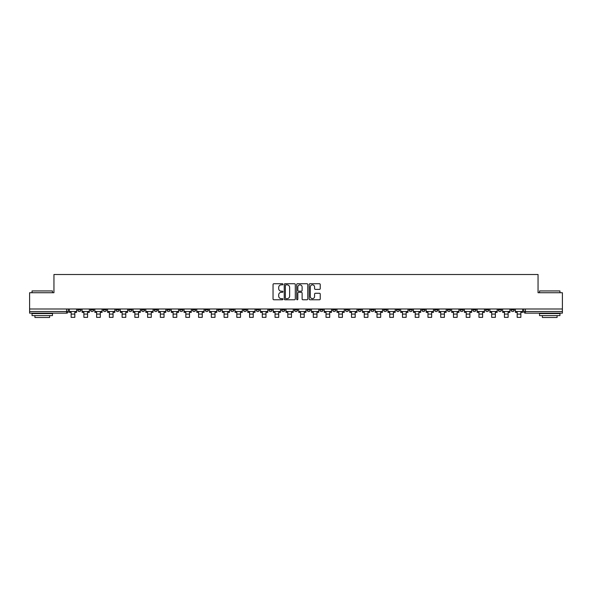 <?xml version="1.0" encoding="UTF-8"?>
<svg xmlns="http://www.w3.org/2000/svg" width="592" height="592" viewBox="0 0 592 592"><rect width="100%" height="100%" fill="white"/><g stroke="black" fill="none" stroke-linecap="round" stroke-linejoin="round"><path stroke-width="0.89" d="M282.932 284.293A0.562 0.562 0 0 0 282.369 283.731L273.852 283.731A0.799 0.799 0 0 0 273.045 284.537L273.045 298.967A0.799 0.799 0 0 0 273.852 299.774L282.369 299.774A0.562 0.562 0 0 0 282.932 299.212A0.562 0.562 0 0 0 282.369 298.649L281.267 298.649A2.568 2.568 0 0 1 278.699 296.081L278.699 294.883A2.568 2.568 0 0 1 281.267 292.315L282.369 292.315A0.562 0.562 0 0 0 282.932 291.752A0.562 0.562 0 0 0 282.369 291.19L281.267 291.19A2.568 2.568 0 0 1 278.699 288.622L278.699 287.423A2.568 2.568 0 0 1 281.267 284.856L282.369 284.856A0.562 0.562 0 0 0 282.932 284.293M498.272 308.987L498.272 309.89L501.542 309.89A1.635 1.635 0 0 1 499.907 311.525A1.635 1.635 0 0 1 498.272 309.89L498.272 308.987M421.807 308.987L421.807 309.89L425.078 309.89A1.635 1.635 0 0 1 423.443 311.525A1.635 1.635 0 0 1 421.807 309.89L421.807 308.987M409.065 308.987L409.065 309.89L412.328 309.89A1.635 1.635 0 0 1 410.7 311.525A1.635 1.635 0 0 1 409.065 309.89L409.065 308.987M332.6 308.987L332.6 309.89L335.864 309.89A1.635 1.635 0 0 1 334.236 311.525A1.635 1.635 0 0 1 332.6 309.89L332.6 308.987M319.858 308.987L319.858 309.89L323.121 309.89A1.635 1.635 0 0 1 321.486 311.525A1.635 1.635 0 0 1 319.858 309.89L319.858 308.987M307.107 308.987L307.107 309.89L310.378 309.89A1.635 1.635 0 0 1 308.743 311.525A1.635 1.635 0 0 1 307.107 309.89L307.107 308.987M281.622 308.987L281.622 309.89L284.893 309.89A1.635 1.635 0 0 1 283.257 311.525A1.635 1.635 0 0 1 281.622 309.89L281.622 308.987M256.136 309.89L256.136 308.987L256.136 309.89A1.635 1.635 0 0 0 257.764 311.525A1.635 1.635 0 0 1 256.136 309.89L259.4 309.89A1.635 1.635 0 0 1 257.764 311.525A1.635 1.635 0 0 0 259.4 309.89L259.4 308.987L259.4 309.89M243.393 309.89L243.393 308.987L243.393 309.89A1.635 1.635 0 0 0 245.021 311.525A1.635 1.635 0 0 1 243.393 309.89L246.657 309.89A1.635 1.635 0 0 1 245.021 311.525M230.643 309.89L230.643 308.987L230.643 309.89A1.635 1.635 0 0 0 232.279 311.525A1.635 1.635 0 0 1 230.643 309.89L233.914 309.89A1.635 1.635 0 0 1 232.279 311.525A1.635 1.635 0 0 0 233.914 309.89L233.914 308.987L233.914 309.89M217.9 308.987L217.9 309.89L221.171 309.89A1.635 1.635 0 0 1 219.536 311.525A1.635 1.635 0 0 1 217.9 309.89L217.9 308.987M205.158 308.987L205.158 309.89L208.428 309.89A1.635 1.635 0 0 1 206.793 311.525A1.635 1.635 0 0 1 205.158 309.89L205.158 308.987M192.415 308.987L192.415 309.89L195.678 309.89A1.635 1.635 0 0 1 194.05 311.525A1.635 1.635 0 0 1 192.415 309.89L192.415 308.987M179.672 309.89L179.672 308.987L179.672 309.89A1.635 1.635 0 0 0 181.3 311.525A1.635 1.635 0 0 1 179.672 309.89L182.935 309.89A1.635 1.635 0 0 1 181.3 311.525M154.179 309.89L154.179 308.987L154.179 309.89A1.635 1.635 0 0 0 155.814 311.525A1.635 1.635 0 0 1 154.179 309.89L157.45 309.89A1.635 1.635 0 0 1 155.814 311.525A1.635 1.635 0 0 0 157.45 309.89L157.45 308.987L157.45 309.89M141.436 309.89L141.436 308.987L141.436 309.89A1.635 1.635 0 0 0 143.072 311.525A1.635 1.635 0 0 1 141.436 309.89L144.707 309.89A1.635 1.635 0 0 1 143.072 311.525A1.635 1.635 0 0 0 144.707 309.89L144.707 308.987L144.707 309.89M128.693 309.89L128.693 308.987L128.693 309.89A1.635 1.635 0 0 0 130.329 311.525A1.635 1.635 0 0 1 128.693 309.89L131.964 309.89A1.635 1.635 0 0 1 130.329 311.525A1.635 1.635 0 0 0 131.964 309.89L131.964 308.987L131.964 309.89M115.951 309.89L115.951 308.987L115.951 309.89A1.635 1.635 0 0 0 117.586 311.525A1.635 1.635 0 0 1 115.951 309.89L119.214 309.89A1.635 1.635 0 0 1 117.586 311.525M103.208 309.89L103.208 308.987L103.208 309.89A1.635 1.635 0 0 0 104.836 311.525A1.635 1.635 0 0 1 103.208 309.89L106.471 309.89A1.635 1.635 0 0 1 104.836 311.525A1.635 1.635 0 0 0 106.471 309.89L106.471 308.987L106.471 309.89M90.458 309.89L90.458 308.987L90.458 309.89A1.635 1.635 0 0 0 92.093 311.525A1.635 1.635 0 0 1 90.458 309.89L93.728 309.89A1.635 1.635 0 0 1 92.093 311.525A1.635 1.635 0 0 0 93.728 309.89L93.728 308.987L93.728 309.89M319.436 289.384A0.799 0.799 0 0 0 320.235 288.585L320.235 284.537A0.799 0.799 0 0 0 319.436 283.731L309.971 283.731A0.799 0.799 0 0 0 309.172 284.537L309.172 298.967A0.799 0.799 0 0 0 309.971 299.774L319.436 299.774A0.799 0.799 0 0 0 320.235 298.967L320.235 294.076A0.799 0.799 0 0 0 319.436 293.277L315.388 293.277A0.799 0.799 0 0 0 314.581 294.076L314.581 296.503A2.146 2.146 0 0 1 312.435 298.649A2.146 2.146 0 0 1 310.297 296.503L310.297 287.002A2.146 2.146 0 0 1 312.435 284.856A2.146 2.146 0 0 1 314.581 287.002L314.581 288.585A0.799 0.799 0 0 0 315.388 289.384L319.436 289.384M29.6 308.987L29.6 292.729L53.946 292.729L53.946 274.518L538.054 274.518L538.054 292.729L562.4 292.729L562.4 308.987L29.6 308.987L29.6 311.525L68.243 311.525L68.243 308.987L68.243 311.525A1.635 1.635 0 0 1 66.607 313.153L29.6 313.153L29.6 311.525M295.297 284.537A0.799 0.799 0 0 0 294.498 283.731L285.033 283.731A0.799 0.799 0 0 0 284.234 284.537L284.234 298.967A0.799 0.799 0 0 0 285.033 299.774L294.498 299.774A0.799 0.799 0 0 0 295.297 298.967L295.297 284.537M297.502 283.731L306.967 283.731A0.799 0.799 0 0 1 307.766 284.537L307.766 298.967A0.799 0.799 0 0 1 306.967 299.774L302.919 299.774A0.799 0.799 0 0 1 302.112 298.967L302.112 293.114A0.799 0.799 0 0 0 301.313 292.315L298.627 292.315A0.799 0.799 0 0 0 297.828 293.114L297.828 299.212A0.562 0.562 0 0 1 297.265 299.774A0.562 0.562 0 0 1 296.703 299.212L296.703 284.537A0.799 0.799 0 0 1 297.502 283.731M523.757 308.987L523.757 311.525L562.4 311.525L562.4 313.153L525.393 313.153A1.635 1.635 0 0 1 523.757 311.525A1.635 1.635 0 0 0 525.393 313.153L525.393 308.987M562.4 308.987L562.4 311.525M514.285 308.987L514.285 309.89A1.635 1.635 0 0 1 512.65 311.525A1.635 1.635 0 0 1 511.014 309.89L514.285 309.89M511.014 308.987L511.014 309.89M501.542 308.987L501.542 309.89A1.635 1.635 0 0 1 499.907 311.525M488.792 308.987L488.792 309.89A1.635 1.635 0 0 1 487.164 311.525A1.635 1.635 0 0 1 485.529 309.89L488.792 309.89M485.529 308.987L485.529 309.89M476.049 308.987L476.049 309.89A1.635 1.635 0 0 1 474.414 311.525A1.635 1.635 0 0 1 472.786 309.89L476.049 309.89M472.786 308.987L472.786 309.89M463.307 308.987L463.307 309.89A1.635 1.635 0 0 1 461.671 311.525A1.635 1.635 0 0 1 460.036 309.89A1.635 1.635 0 0 0 461.671 311.525M460.036 308.987L460.036 309.89L463.307 309.89M450.564 308.987L450.564 309.89A1.635 1.635 0 0 1 448.928 311.525A1.635 1.635 0 0 1 447.293 309.89L450.564 309.89M447.293 308.987L447.293 309.89M437.821 308.987L437.821 309.89A1.635 1.635 0 0 1 436.186 311.525A1.635 1.635 0 0 1 434.55 309.89L437.821 309.89M434.55 308.987L434.55 309.89M425.078 308.987L425.078 309.89M412.328 308.987L412.328 309.89L412.328 308.987M399.585 308.987L399.585 309.89A1.635 1.635 0 0 1 397.95 311.525A1.635 1.635 0 0 1 396.322 309.89L399.585 309.89M396.322 308.987L396.322 309.89M386.842 308.987L386.842 309.89A1.635 1.635 0 0 1 385.207 311.525A1.635 1.635 0 0 1 383.572 309.89L386.842 309.89M383.572 308.987L383.572 309.89M374.1 308.987L374.1 309.89A1.635 1.635 0 0 1 372.464 311.525A1.635 1.635 0 0 1 370.829 309.89L374.1 309.89M370.829 308.987L370.829 309.89M361.357 308.987L361.357 309.89A1.635 1.635 0 0 1 359.721 311.525A1.635 1.635 0 0 1 358.086 309.89L361.357 309.89M358.086 308.987L358.086 309.89M348.607 308.987L348.607 309.89A1.635 1.635 0 0 1 346.979 311.525A1.635 1.635 0 0 1 345.343 309.89L348.607 309.89M345.343 308.987L345.343 309.89M335.864 308.987L335.864 309.89A1.635 1.635 0 0 1 334.236 311.525M323.121 308.987L323.121 309.89M310.378 309.89L310.378 308.987L310.378 309.89A1.635 1.635 0 0 1 308.743 311.525M297.635 308.987L297.635 309.89A1.635 1.635 0 0 1 296 311.525A1.635 1.635 0 0 1 294.365 309.89A1.635 1.635 0 0 0 296 311.525A1.635 1.635 0 0 0 297.635 309.89L294.365 309.89L294.365 308.987M284.893 309.89L284.893 308.987L284.893 309.89A1.635 1.635 0 0 1 283.257 311.525M272.142 308.987L272.142 309.89A1.635 1.635 0 0 1 270.514 311.525A1.635 1.635 0 0 1 268.879 309.89A1.635 1.635 0 0 0 270.514 311.525M268.879 308.987L268.879 309.89L272.142 309.89M246.657 308.987L246.657 309.89L246.657 308.987M221.171 309.89L221.171 308.987L221.171 309.89A1.635 1.635 0 0 1 219.536 311.525M208.428 309.89L208.428 308.987L208.428 309.89A1.635 1.635 0 0 1 206.793 311.525M195.678 309.89L195.678 308.987L195.678 309.89A1.635 1.635 0 0 1 194.05 311.525M182.935 308.987L182.935 309.89L182.935 308.987M170.193 309.89L170.193 308.987L170.193 309.89A1.635 1.635 0 0 1 168.557 311.525A1.635 1.635 0 0 1 166.922 309.89L170.193 309.89A1.635 1.635 0 0 1 168.557 311.525M166.922 308.987L166.922 309.89M119.214 308.987L119.214 309.89L119.214 308.987M80.986 309.89L80.986 308.987L80.986 309.89A1.635 1.635 0 0 1 79.35 311.525A1.635 1.635 0 0 1 77.715 309.89L80.986 309.89A1.635 1.635 0 0 1 79.35 311.525M77.715 308.987L77.715 309.89M66.607 308.987L66.607 313.153A1.635 1.635 0 0 0 68.243 311.525M285.914 284.856A0.562 0.562 0 0 0 285.359 285.418L285.359 298.087A0.562 0.562 0 0 0 285.914 298.649L287.076 298.649A2.568 2.568 0 0 0 289.643 296.081L289.643 287.423A2.568 2.568 0 0 0 287.076 284.856L285.914 284.856M302.112 287.039A2.146 2.146 0 0 0 299.966 284.893A2.146 2.146 0 0 0 297.828 287.039L297.828 290.391A0.799 0.799 0 0 0 298.627 291.19L301.313 291.19A0.799 0.799 0 0 0 302.112 290.391L302.112 287.039M69.345 311.525L76.612 311.525L76.612 312.339L74.814 312.339L74.814 317.364L71.144 317.364L71.144 312.339L69.345 312.339L69.345 308.987M76.612 311.525L76.612 308.987M82.088 311.525L89.355 311.525L89.355 312.339L87.564 312.339L87.564 317.364L83.886 317.364L83.886 312.339L82.088 312.339L82.088 308.987M89.355 311.525L89.355 308.987M94.831 311.525L102.105 311.525L102.105 312.339L100.307 312.339L100.307 317.364L96.629 317.364L96.629 312.339L94.831 312.339L94.831 308.987M102.105 311.525L102.105 308.987M107.574 311.525L114.848 311.525L114.848 312.339L113.05 312.339L113.05 317.364L109.372 317.364L109.372 312.339L107.574 312.339L107.574 308.987M114.848 311.525L114.848 308.987M120.317 311.525L127.591 311.525L127.591 312.339L125.793 312.339L125.793 317.364L122.115 317.364L122.115 312.339L120.317 312.339L120.317 308.987M127.591 311.525L127.591 308.987M133.067 311.525L140.334 311.525L140.334 312.339L138.535 312.339L138.535 317.364L134.858 317.364L134.858 312.339L133.067 312.339L133.067 308.987M140.334 311.525L140.334 308.987M32.049 290.938L52.473 290.938L32.049 290.938L32.049 292.729M52.473 315.603L32.049 315.603L32.049 313.568L52.473 313.568L52.473 315.603M49.617 315.603L49.617 317.482L34.913 317.482L34.913 315.603M539.527 290.938L559.951 290.938L539.527 290.938L539.527 292.729M559.951 315.603L539.527 315.603L539.527 313.568L559.951 313.568L559.951 315.603M557.087 315.603L557.087 317.482L542.383 317.482L542.383 315.603M145.81 311.525L153.076 311.525L153.076 312.339L151.278 312.339L151.278 317.364L147.608 317.364L147.608 312.339L145.81 312.339L145.81 308.987M153.076 311.525L153.076 308.987M158.552 311.525L165.819 311.525L165.819 312.339L164.028 312.339L164.028 317.364L160.351 317.364L160.351 312.339L158.552 312.339L158.552 308.987M165.819 311.525L165.819 308.987M171.295 311.525L178.569 311.525L178.569 312.339L176.771 312.339L176.771 317.364L173.093 317.364L173.093 312.339L171.295 312.339L171.295 308.987M178.569 311.525L178.569 308.987M184.038 311.525L191.312 311.525L191.312 312.339L189.514 312.339L189.514 317.364L185.836 317.364L185.836 312.339L184.038 312.339L184.038 308.987M191.312 311.525L191.312 308.987M196.781 311.525L204.055 311.525L204.055 312.339L202.257 312.339L202.257 317.364L198.579 317.364L198.579 312.339L196.781 312.339L196.781 308.987M204.055 311.525L204.055 308.987M209.531 311.525L216.798 311.525L216.798 312.339L215 312.339L215 317.364L211.322 317.364L211.322 312.339L209.531 312.339L209.531 308.987M216.798 311.525L216.798 308.987M222.274 311.525L229.541 311.525L229.541 312.339L227.742 312.339L227.742 317.364L224.072 317.364L224.072 312.339L222.274 312.339L222.274 308.987M229.541 311.525L229.541 308.987M235.017 311.525L242.283 311.525L242.283 312.339L240.493 312.339L240.493 317.364L236.815 317.364L236.815 312.339L235.017 312.339L235.017 308.987M242.283 311.525L242.283 308.987M247.759 311.525L255.034 311.525L255.034 312.339L253.235 312.339L253.235 317.364L249.558 317.364L249.558 312.339L247.759 312.339L247.759 308.987M255.034 311.525L255.034 308.987M260.502 311.525L267.776 311.525L267.776 312.339L265.978 312.339L265.978 317.364L262.3 317.364L262.3 312.339L260.502 312.339L260.502 308.987M267.776 311.525L267.776 308.987M273.245 311.525L280.519 311.525L280.519 312.339L278.721 312.339L278.721 317.364L275.043 317.364L275.043 312.339L273.245 312.339L273.245 308.987M280.519 311.525L280.519 308.987M285.995 311.525L293.262 311.525L293.262 312.339L291.464 312.339L291.464 317.364L287.793 317.364L287.793 312.339L285.995 312.339L285.995 308.987M293.262 311.525L293.262 308.987M298.738 311.525L306.005 311.525L306.005 312.339L304.207 312.339L304.207 317.364L300.536 317.364L300.536 312.339L298.738 312.339L298.738 308.987M306.005 311.525L306.005 308.987M311.481 311.525L318.755 311.525L318.755 312.339L316.957 312.339L316.957 317.364L313.279 317.364L313.279 312.339L311.481 312.339L311.481 308.987M318.755 311.525L318.755 308.987M324.224 311.525L331.498 311.525L331.498 312.339L329.7 312.339L329.7 317.364L326.022 317.364L326.022 312.339L324.224 312.339L324.224 308.987M331.498 311.525L331.498 308.987M336.966 311.525L344.241 311.525L344.241 312.339L342.442 312.339L342.442 317.364L338.765 317.364L338.765 312.339L336.966 312.339L336.966 308.987M344.241 311.525L344.241 308.987M349.717 311.525L356.983 311.525L356.983 312.339L355.185 312.339L355.185 317.364L351.507 317.364L351.507 312.339L349.717 312.339L349.717 308.987M356.983 311.525L356.983 308.987M362.459 311.525L369.726 311.525L369.726 312.339L367.928 312.339L367.928 317.364L364.258 317.364L364.258 312.339L362.459 312.339L362.459 308.987M369.726 311.525L369.726 308.987M375.202 311.525L382.469 311.525L382.469 312.339L380.678 312.339L380.678 317.364L377 317.364L377 312.339L375.202 312.339L375.202 308.987M382.469 311.525L382.469 308.987M387.945 311.525L395.219 311.525L395.219 312.339L393.421 312.339L393.421 317.364L389.743 317.364L389.743 312.339L387.945 312.339L387.945 308.987M395.219 311.525L395.219 308.987M400.688 311.525L407.962 311.525L407.962 312.339L406.164 312.339L406.164 317.364L402.486 317.364L402.486 312.339L400.688 312.339L400.688 308.987M407.962 311.525L407.962 308.987M413.431 311.525L420.705 311.525L420.705 312.339L418.907 312.339L418.907 317.364L415.229 317.364L415.229 312.339L413.431 312.339L413.431 308.987M420.705 311.525L420.705 308.987M426.181 311.525L433.448 311.525L433.448 312.339L431.649 312.339L431.649 317.364L427.972 317.364L427.972 312.339L426.181 312.339L426.181 308.987M433.448 311.525L433.448 308.987M438.924 311.525L446.19 311.525L446.19 312.339L444.392 312.339L444.392 317.364L440.722 317.364L440.722 312.339L438.924 312.339L438.924 308.987M446.19 311.525L446.19 308.987M451.666 311.525L458.933 311.525L458.933 312.339L457.142 312.339L457.142 317.364L453.465 317.364L453.465 312.339L451.666 312.339L451.666 308.987M458.933 311.525L458.933 308.987M464.409 311.525L471.683 311.525L471.683 312.339L469.885 312.339L469.885 317.364L466.207 317.364L466.207 312.339L464.409 312.339L464.409 308.987M471.683 311.525L471.683 308.987M477.152 311.525L484.426 311.525L484.426 312.339L482.628 312.339L482.628 317.364L478.95 317.364L478.95 312.339L477.152 312.339L477.152 308.987M484.426 311.525L484.426 308.987M489.895 311.525L497.169 311.525L497.169 312.339L495.371 312.339L495.371 317.364L491.693 317.364L491.693 312.339L489.895 312.339L489.895 308.987M497.169 311.525L497.169 308.987M502.645 311.525L509.912 311.525L509.912 312.339L508.114 312.339L508.114 317.364L504.436 317.364L504.436 312.339L502.645 312.339L502.645 308.987M509.912 311.525L509.912 308.987M515.388 311.525L522.655 311.525L522.655 312.339L520.856 312.339L520.856 317.364L517.186 317.364L517.186 312.339L515.388 312.339L515.388 308.987M522.655 311.525L522.655 308.987M71.144 314.093L74.814 314.093M83.886 314.093L87.564 314.093M96.629 314.093L100.307 314.093M109.372 314.093L113.05 314.093M122.115 314.093L125.793 314.093M134.858 314.093L138.535 314.093M147.608 314.093L151.278 314.093M160.351 314.093L164.028 314.093M173.093 314.093L176.771 314.093M185.836 314.093L189.514 314.093M198.579 314.093L202.257 314.093M211.322 314.093L215 314.093M224.072 314.093L227.742 314.093M236.815 314.093L240.493 314.093M249.558 314.093L253.235 314.093M262.3 314.093L265.978 314.093M275.043 314.093L278.721 314.093M287.793 314.093L291.464 314.093M300.536 314.093L304.207 314.093M313.279 314.093L316.957 314.093M326.022 314.093L329.7 314.093M338.765 314.093L342.442 314.093M351.507 314.093L355.185 314.093M364.258 314.093L367.928 314.093M377 314.093L380.678 314.093M389.743 314.093L393.421 314.093M402.486 314.093L406.164 314.093M415.229 314.093L418.907 314.093M427.972 314.093L431.649 314.093M440.722 314.093L444.392 314.093M453.465 314.093L457.142 314.093M466.207 314.093L469.885 314.093M478.95 314.093L482.628 314.093M491.693 314.093L495.371 314.093M504.436 314.093L508.114 314.093M517.186 314.093L520.856 314.093M52.473 292.729L52.473 290.938M47.819 313.568L47.819 313.153M36.704 313.568L36.704 313.153M559.951 292.729L559.951 290.938M555.296 313.568L555.296 313.153M544.181 313.568L544.181 313.153"/></g></svg>
